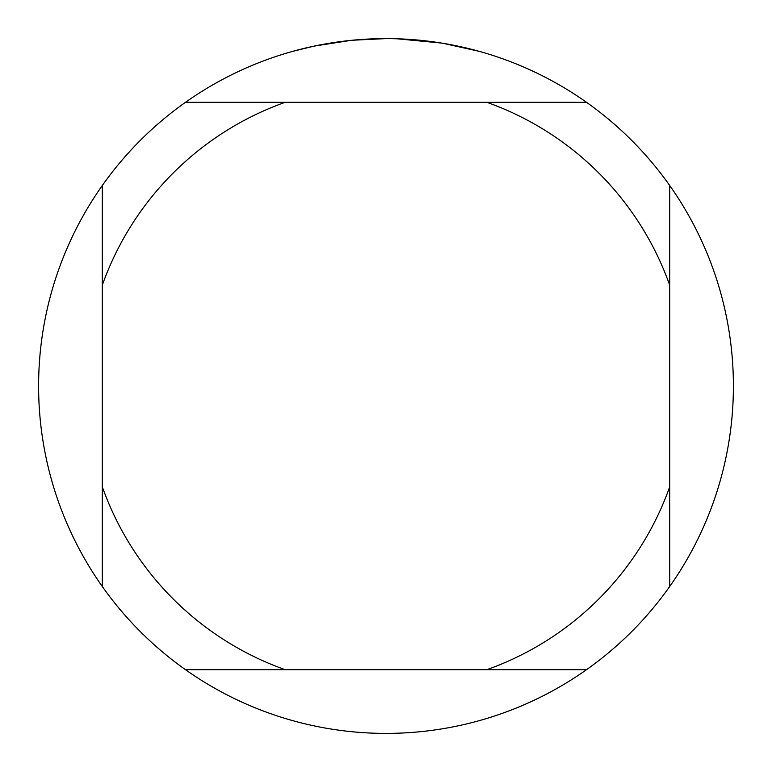 <?xml version="1.0" encoding="UTF-8"?>
<svg xmlns="http://www.w3.org/2000/svg" width="772" height="772" viewBox="0 0 772 772"><rect width="100%" height="100%" fill="white"/><g stroke="black" fill="none" stroke-linecap="round" stroke-linejoin="round"><path stroke-width="1.16" d="M392.263 38.658L396.576 38.764M424.494 40.742L425.816 40.887M586.488 102.29L185.512 102.29A347.4 347.4 0 0 1 669.71 586.488A347.4 347.4 0 0 1 102.29 586.488A347.4 347.4 0 0 1 102.29 185.512L102.29 586.488M443.022 43.309L478.881 51.251M441.545 43.068L396.876 38.774M350.739 40.395L314.079 46.127L293.119 51.251M363.081 39.353L368.041 39.063M339.275 41.756L345.016 41.032M386 38.6L352.206 40.25M185.512 669.71L285.215 669.71A301.08 301.08 0 0 1 102.29 486.785M285.215 669.71L586.488 669.71M669.71 586.488L669.71 486.785A301.08 301.08 0 0 1 486.785 669.71M669.71 486.785L669.71 185.512M486.785 102.29A301.08 301.08 0 0 1 669.71 285.215M102.29 285.215A301.08 301.08 0 0 1 285.215 102.29M102.29 185.512A347.4 347.4 0 0 1 185.512 102.29"/></g></svg>
